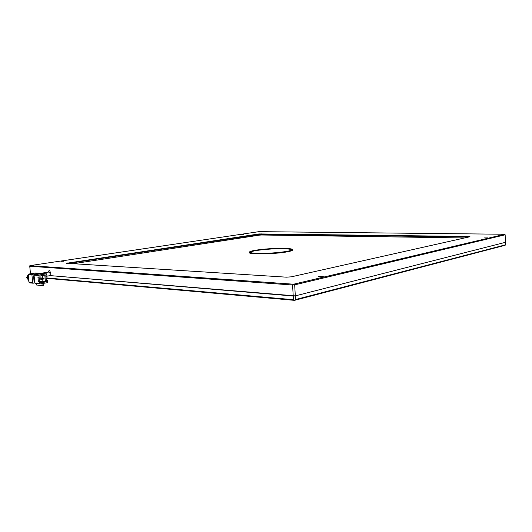 <?xml version="1.0" encoding="UTF-8"?>
<svg xmlns="http://www.w3.org/2000/svg" width="532" height="532" viewBox="0 0 532 532"><rect width="100%" height="100%" fill="white"/><g stroke="black" fill="none" stroke-linecap="round" stroke-linejoin="round"><path stroke-width="0.8" d="M29.885 265.628L29.752 266.233L292.587 285.006L293.218 296.025L49.961 275.589L295.307 295.885L294.688 284.866L505.154 234.812L504.875 234.253L258.984 231.646L29.885 265.628L293.598 284.201L504.875 234.253M505.154 234.812L505.34 242.346L295.307 295.885L295.513 299.549L294.509 300.354L293.425 299.696L46.058 277.877M293.425 299.696L293.218 296.025L295.307 295.885L505.34 242.346L505.4 244.853L295.513 299.549M46.098 278.283L294.509 300.354L505.147 245.285L505.4 244.853M250.206 252.208C248.883 250.426 271.706 247.945 284.354 248.424C290.153 248.63 292.5 249.175 291.39 250.073C289.342 251.802 268.181 253.837 256.989 253.332C252.78 253.166 250.519 252.786 250.206 252.208L250.565 252.248C251.177 250.486 272.397 248.318 284.174 248.757C289.029 248.923 291.443 249.348 291.43 250.047M256.504 253.418C251.51 253.212 249.182 252.74 249.528 252.002C250.18 250.16 272.437 247.885 284.806 248.344C290.139 248.524 292.673 249.003 292.394 249.781C292.121 251.583 268.82 253.983 256.504 253.418M41.429 273.428L46.364 273.834L39.415 274.944L34.5 274.532L41.642 273.448M44.236 283.224L44.136 282.106L43.205 282.02L43.311 283.13L44.236 283.224L47.195 282.718L47.634 282.08L47.481 280.417L45.306 280.47L44.888 276.035L46.078 276.135L45.971 275.024L40.02 275.982L40.126 277.106L37.945 277.159L38.371 281.634L39.554 281.747L39.714 283.423L34.799 282.944L35.238 283.416L40.033 283.875M34.799 282.944L34.055 275.164L34.5 274.532M39.129 277.265L38.969 275.583L39.415 274.944M46.078 276.135L47.062 275.975L46.464 273.827L41.529 273.428M34.128 275.902L33.536 275.855L34.061 281.381L34.66 281.435M33.536 275.855L34.114 275.762M39.714 283.423L40.153 283.902L43.245 283.39L43.145 282.273L42.214 282.186L43.205 282.02M46.291 280.304L45.898 276.121M34.799 282.938L33.117 283.204L32.678 282.731L29.074 282.379L28.329 274.678L31.933 274.984L32.379 274.352L28.775 274.047L35.677 272.963L39.401 273.248L39.84 273.681M39.302 273.255L32.379 274.352M31.933 274.984L32.678 282.731M39.554 281.747L40.552 281.574L40.658 282.692L43.145 282.273M41.968 283.609L42.161 285.584L36.342 284.999L36.203 283.509M43.691 283.17L43.89 285.285L42.161 285.584M44.136 282.106L46.597 281.694L46.497 280.583L47.481 280.417M46.497 280.583L45.306 280.47M38.371 281.634L40.552 281.574M38.962 277.252L39.368 281.468M39.042 278.037L42.527 278.336L42.028 278.416L42.114 279.307L39.135 279.041M40.565 281.734L42.899 281.342L42.673 278.981M42.58 277.963L42.354 275.609M40.086 278.116L44.01 278.09L43.518 278.17L43.597 279.061L42.587 278.974M46.597 281.694L42.899 281.342M39.049 278.15L42.028 278.416M40.066 277.864L43.518 278.17M29.074 282.379L29.513 282.851L32.997 283.177M28.775 274.047L28.329 274.678M42.114 279.307L42.607 279.227L42.527 278.336M43.597 279.061L44.096 278.981L44.01 278.09M28.349 274.884L28.415 275.569M28.967 281.282L28.223 275.549M28.775 281.268L29.021 281.874M28.688 280.324L28.016 280.258L27.598 275.882L28.263 275.942M28.016 280.258L28.728 280.743M28.036 275.257L27.598 275.882M49.676 275.716L50.427 273.947L49.057 272.012L39.767 273.488M292.407 249.754L292.52 250.18C292.168 250.692 290.499 251.23 287.519 251.789C275.237 254.23 246.861 254.642 249.448 252.414L249.581 252.866M322.764 276.72C320.437 277.059 318.954 277.046 318.329 276.687L318.834 276.48C321.162 276.141 322.638 276.155 323.263 276.514L322.764 276.72M63.807 261.219L60.994 261.305L63.807 261.219M243.523 234.439L241.102 234.506L243.523 234.439M487.618 237.897L484.007 237.924L487.618 237.897M50.267 273.195C50.334 271.739 49.928 270.841 49.07 270.515L48.193 272.151M286.402 277.165L66.527 263.274L259.004 233.934L468.818 236.447L469.989 236.74L291.303 276.833L286.402 277.165M292.587 285.006L293.598 284.201L294.688 284.866M468.805 237.006L259.323 234.339L68.216 263.446M30.477 273.781L29.752 266.233M261.857 233.748L261.658 234.998L464.609 237.95M261.658 234.998L259.377 235.144L259.004 233.934M73.017 263.752L259.377 235.144M50.061 271.52L50.294 272.929M27.657 276.534L27.365 277.844L27.897 279.021M34.055 275.164L38.969 275.583M67.71 262.941L68.036 263.44M468.599 237.053L468.818 236.447M292.42 250.299L292.394 249.781M27.604 275.716L26.607 277.564M40.153 283.902L35.238 283.416M29.513 282.851L33.117 283.204M35.777 272.956L39.401 273.248M27.923 279.28L26.613 277.657M45.912 276.327L49.715 275.709M249.475 252.76L249.448 252.414"/></g></svg>
